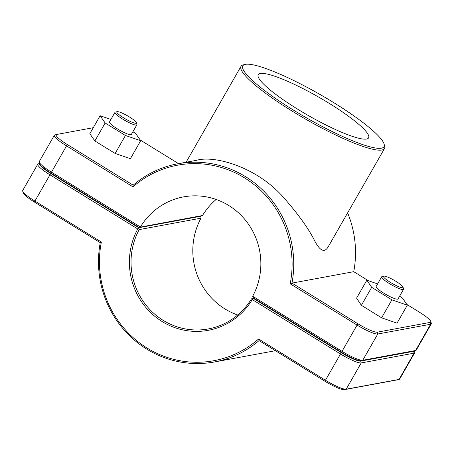 <?xml version="1.0" encoding="UTF-8"?>
<svg xmlns="http://www.w3.org/2000/svg" width="454" height="454" viewBox="0 0 454 454"><rect width="100%" height="100%" fill="white"/><g stroke="black" fill="none" stroke-linecap="round" stroke-linejoin="round"><path stroke-width="0.68" d="M347.628 212.898A100.771 97.519 79.5 0 1 353.751 271.685L368.432 280.742M54.957 134.912A19.312 3.206 29.8 0 0 54.843 134.934A19.312 3.206 29.8 0 0 54.338 135.269A19.312 3.206 29.8 0 0 66.307 145.751L132.982 186.866A99.432 96.22 79.5 0 1 244.502 177.855A99.432 96.22 79.5 0 1 290.18 283.824L291.973 283.103A100.771 97.519 -100.5 0 0 177.798 163.781A100.771 97.519 -100.5 0 0 133.175 185.164L67.3 144.537A17.973 2.985 -150.2 0 1 56.631 134.475A17.973 2.985 -150.2 0 1 56.739 134.452L93.263 127.705M406.773 304.384L419.621 312.312A17.973 2.985 -150.2 0 1 430.789 321.5A17.973 2.985 -150.2 0 1 430.188 322.397L377.314 332.169A17.973 2.985 -150.2 0 1 357.843 323.73L291.973 283.103L353.751 271.685M177.798 163.781L196.474 160.33C214.288 155.035 255.591 166.76 282.036 195.748C297.535 213.153 308.499 228.334 314.934 241.295C320.093 250.954 324.462 252.889 328.038 247.101L384.51 148.498A82.673 13.728 29.8 0 0 384.629 145.904L384.124 144.128A81.328 13.501 -150.2 0 1 306.717 117.978A81.328 13.501 -150.2 0 1 244.99 64.445A81.328 13.501 -150.2 0 1 245.461 64.343A81.328 13.501 -150.2 0 1 320.995 95.039A81.328 13.501 -150.2 0 1 384.124 144.128M403.044 287.155A11.254 1.867 29.8 0 0 394.31 280.362A11.254 1.867 29.8 0 0 383.863 276.117A11.254 1.867 29.8 0 0 383.795 276.134A11.254 1.867 29.8 0 0 392.335 283.54A11.254 1.867 29.8 0 0 403.044 287.155L403.555 288.931A12.598 2.094 -150.2 0 1 403.538 289.329A12.598 2.094 -150.2 0 1 391.569 284.879A12.598 2.094 -150.2 0 1 381.678 276.804A12.598 2.094 -150.2 0 1 382.007 276.588A12.598 2.094 -150.2 0 1 382.081 276.577M381.678 276.804L376.162 286.434A12.598 2.094 29.8 0 0 386.053 294.51A12.598 2.094 29.8 0 0 398.022 298.959L403.538 289.329M399.582 296.235L402.505 298.045L407.317 305.196L397.029 323.163L381.615 317.817L361.39 305.315L356.577 298.159L366.866 280.197L377.603 283.92M361.39 305.315L371.678 287.348L366.866 280.197M381.615 317.817L391.904 299.85L371.678 287.348M407.317 305.196L391.904 299.85M117.115 111.661L115.327 112.115A12.598 2.094 29.8 0 0 114.993 112.331A12.598 2.094 29.8 0 0 123.834 119.794A12.598 2.094 29.8 0 0 136.45 125.088A12.598 2.094 29.8 0 0 136.858 124.856A12.598 2.094 29.8 0 0 136.875 124.458L136.365 122.682A11.254 1.867 -150.2 0 1 135.99 123.244A11.254 1.867 -150.2 0 1 123.908 118.029A11.254 1.867 -150.2 0 1 117.115 111.661A11.254 1.867 -150.2 0 1 127.512 115.821A11.254 1.867 -150.2 0 1 136.365 122.682M136.858 124.856L131.342 134.486A12.598 2.094 -150.2 0 1 130.939 134.713A12.598 2.094 -150.2 0 1 118.318 129.424A12.598 2.094 -150.2 0 1 109.482 121.961L114.993 112.331M140.7 140.712L130.412 158.679L115.157 153.452L125.446 135.485L140.7 140.712L135.667 133.448L132.909 131.751M115.157 153.452L94.869 140.961L105.158 123L125.446 135.485M94.869 140.961L89.83 133.697L100.118 115.736L105.158 123M110.929 119.436L100.118 115.736M414.252 350.857A17.973 2.985 -150.2 0 1 413.622 351.322L360.748 361.089A17.973 2.985 -150.2 0 1 341.277 352.65L253.275 298.374L252.208 298.63L252.265 299.578L340.284 353.865A19.312 3.206 29.8 0 0 361.214 362.933L414.088 353.161A19.312 3.206 29.8 0 0 414.706 352.809A19.312 3.206 29.8 0 0 414.735 352.202L414.343 350.834M200.123 216.076L200.929 217.216L201.003 218.175A67.181 65.013 -100.5 0 0 237.686 315.008M414.706 352.809L399.662 379.073A19.312 3.206 -150.2 0 1 399.157 379.402A19.312 3.206 -150.2 0 1 399.043 379.43L346.175 389.197A19.312 3.206 -150.2 0 1 325.246 380.129L258.576 339.007A99.432 96.22 79.5 0 1 147.051 348.025A99.432 96.22 79.5 0 1 101.373 242.056L34.703 200.94A19.312 3.206 -150.2 0 1 22.7 191.06A19.312 3.206 -150.2 0 1 22.728 190.453L37.773 164.189A19.312 3.206 29.8 0 0 49.747 174.677L137.766 228.958A68.526 66.312 -100.5 0 0 162.192 321.58A68.526 66.312 -100.5 0 0 252.265 299.578M137.766 228.958L138.816 228.691L138.742 227.738L50.735 173.462A17.973 2.985 -150.2 0 1 39.685 163.593M252.208 298.63L251.476 298.823A67.181 65.013 79.5 0 1 208.318 328.94A67.181 65.013 79.5 0 1 143.373 301.564A67.181 65.013 79.5 0 1 139.219 229.588L138.816 228.691M38.391 163.837A19.312 3.206 29.8 0 0 38.278 163.86A19.312 3.206 29.8 0 0 37.773 164.189M139.219 229.588L201.003 218.175M200.52 216.32L138.742 227.738M253.275 298.374L253.877 298.261M258.576 339.007L259.047 340.591L324.916 381.218A17.973 2.985 29.8 0 0 344.393 389.657L397.261 379.885A17.973 2.985 29.8 0 0 397.369 379.862L399.157 379.402M101.373 242.056L100.249 242.652A100.771 97.519 -100.5 0 0 214.424 361.974A100.771 97.519 -100.5 0 0 259.047 340.591M22.7 191.06L23.211 192.837A17.973 2.985 29.8 0 0 34.379 202.03L100.249 242.652M252.668 296.229L253.48 298.017L341.482 352.293A17.973 2.985 29.8 0 0 360.958 360.731L413.827 350.959A17.973 2.985 29.8 0 0 413.935 350.936L415.722 350.477A19.312 3.206 -150.2 0 1 415.609 350.505L362.74 360.272A19.312 3.206 -150.2 0 1 341.811 351.203L252.668 296.229A67.181 65.013 79.5 0 0 248.514 224.253A67.181 65.013 79.5 0 0 183.569 196.877A67.181 65.013 79.5 0 0 140.411 226.994L51.268 172.015A19.312 3.206 -150.2 0 1 39.265 162.135A19.312 3.206 -150.2 0 1 39.294 161.533L54.338 135.269M290.18 283.824L356.85 324.939A19.312 3.206 29.8 0 0 377.779 334.008L430.653 324.241A19.312 3.206 29.8 0 0 431.272 323.884L416.227 350.147A19.312 3.206 -150.2 0 1 415.722 350.477M216.161 199.454A67.181 65.013 -100.5 0 0 202.524 215.514L138.947 227.38L202.524 215.514M431.272 323.884A19.312 3.206 29.8 0 0 431.3 323.276L430.789 321.5M39.265 162.135L39.776 163.911A17.973 2.985 29.8 0 0 50.944 173.105L138.947 227.38M132.982 186.866L133.175 185.164M140.19 139.974L178.564 163.639M244.99 64.445L243.202 64.905A82.673 13.728 29.8 0 0 241.029 66.324A82.673 13.728 29.8 0 0 305.945 119.323A82.673 13.728 29.8 0 0 384.51 148.498M344.087 133.277A63.594 10.561 -150.2 0 1 284.936 100.93A63.594 10.561 -150.2 0 1 258.241 74.655A63.594 10.561 -150.2 0 1 318.674 97.099A63.594 10.561 -150.2 0 1 368.608 137.868A63.594 10.561 -150.2 0 1 366.571 139.037A63.594 10.561 -150.2 0 1 344.087 133.277M413.622 351.322L414.088 353.161L399.043 379.43L397.261 379.885M360.748 361.089L361.214 362.933L346.175 389.197L344.393 389.657M341.277 352.65L324.916 381.218M34.379 202.03L50.735 173.462M341.482 352.293L357.843 323.73M360.958 360.731L362.74 360.272L377.779 334.008L377.314 332.169M413.827 350.959L415.609 350.505L430.653 324.241L430.188 322.397M50.944 173.105L67.3 144.537M383.795 276.134L382.007 276.588M352.213 388.21L350.017 388.618M39.657 163.508L38.278 163.86M275.436 350.698L214.424 361.974M56.631 134.475L54.843 134.934M186.089 162.248L241.029 66.324"/></g></svg>
